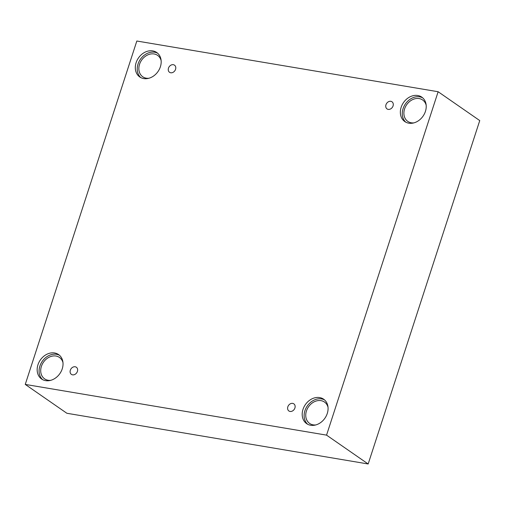 <?xml version="1.0" encoding="UTF-8"?>
<svg xmlns="http://www.w3.org/2000/svg" width="505" height="505" viewBox="0 0 505 505"><rect width="100%" height="100%" fill="white"/><g stroke="black" fill="none" stroke-linecap="round" stroke-linejoin="round"><path stroke-width="0.76" d="M438.132 91.733L136.83 41.019L25.25 384.419L66.868 413.267L368.17 463.981L479.75 120.581L438.132 91.733L326.558 435.133L368.17 463.981M72.562 374.843A4.343 3.472 124.7 0 1 71.394 374.369A4.343 3.472 124.7 0 1 71.016 368.827A4.343 3.472 124.7 0 1 76.343 367.236A4.343 3.472 124.7 0 1 77.12 372.109A4.343 3.472 124.7 0 1 72.562 374.843M25.25 384.419L326.558 435.133M290.053 411.449A4.343 3.472 124.7 0 1 288.892 410.982A4.343 3.472 124.7 0 1 288.513 405.439A4.343 3.472 124.7 0 1 293.841 403.849A4.343 3.472 124.7 0 1 294.617 408.722A4.343 3.472 124.7 0 1 290.053 411.449M388.2 109.383A4.343 3.472 124.7 0 1 387.038 108.916A4.343 3.472 124.7 0 1 386.66 103.367A4.343 3.472 124.7 0 1 391.987 101.776A4.343 3.472 124.7 0 1 392.764 106.656A4.343 3.472 124.7 0 1 388.2 109.383M170.709 72.77A4.343 3.472 124.7 0 1 169.547 72.303A4.343 3.472 124.7 0 1 169.162 66.761A4.343 3.472 124.7 0 1 174.49 65.17A4.343 3.472 124.7 0 1 175.267 70.043A4.343 3.472 124.7 0 1 170.709 72.77M310.644 425.254A14.885 11.899 124.7 0 1 306.661 423.651A14.885 11.899 124.7 0 1 305.355 404.638A14.885 11.899 124.7 0 1 323.617 399.184A14.885 11.899 124.7 0 1 326.28 415.899A14.885 11.899 124.7 0 1 310.644 425.254M45.601 380.637A14.885 11.899 124.7 0 1 41.618 379.034A14.885 11.899 124.7 0 1 40.318 360.021A14.885 11.899 124.7 0 1 58.574 354.573A14.885 11.899 124.7 0 1 61.238 371.289A14.885 11.899 124.7 0 1 45.601 380.637M143.748 78.572A14.885 11.899 124.7 0 1 139.765 76.968A14.885 11.899 124.7 0 1 138.465 57.955A14.885 11.899 124.7 0 1 156.727 52.501A14.885 11.899 124.7 0 1 159.384 69.217A14.885 11.899 124.7 0 1 143.748 78.572M408.791 123.182A14.885 11.899 124.7 0 1 404.808 121.579A14.885 11.899 124.7 0 1 403.501 102.565A14.885 11.899 124.7 0 1 421.763 97.118A14.885 11.899 124.7 0 1 424.427 113.833A14.885 11.899 124.7 0 1 408.791 123.182M413.955 122.866A13.023 10.416 124.7 0 1 407.794 121.389A13.023 10.416 124.7 0 1 404.593 108.897A13.023 10.416 124.7 0 1 422.634 99.984A13.023 10.416 124.7 0 1 426.176 105.229M422.685 97.844A14.885 11.899 -55.3 0 0 405.433 103.904A14.885 11.899 -55.3 0 0 405.812 122.191M148.912 78.25A13.023 10.416 124.7 0 1 142.757 76.773A13.023 10.416 124.7 0 1 139.55 64.287A13.023 10.416 124.7 0 1 157.592 55.367A13.023 10.416 124.7 0 1 161.139 60.619M157.648 53.233A14.885 11.899 -55.3 0 0 140.39 59.293A14.885 11.899 -55.3 0 0 140.769 77.574M50.765 380.322A13.023 10.416 124.7 0 1 44.604 378.845A13.023 10.416 124.7 0 1 41.404 366.352A13.023 10.416 124.7 0 1 59.445 357.439A13.023 10.416 124.7 0 1 62.992 362.685M59.502 355.299A14.885 11.899 -55.3 0 0 42.243 361.359A14.885 11.899 -55.3 0 0 42.622 379.64M315.808 424.932A13.023 10.416 124.7 0 1 309.647 423.455A13.023 10.416 124.7 0 1 306.447 410.963A13.023 10.416 124.7 0 1 324.488 402.049A13.023 10.416 124.7 0 1 328.029 407.301M324.538 399.909A14.885 11.899 -55.3 0 0 307.286 405.969A14.885 11.899 -55.3 0 0 307.665 424.257"/></g></svg>
